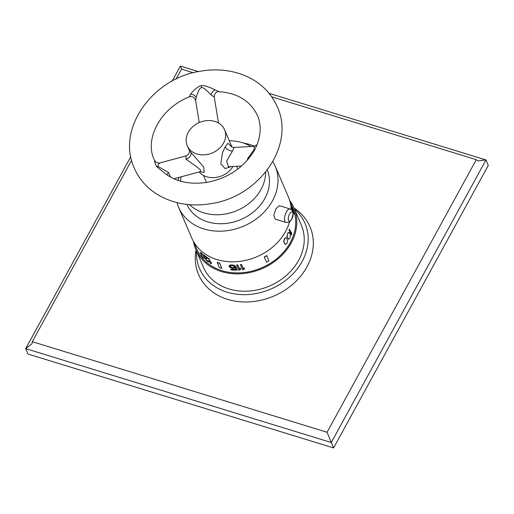 <?xml version="1.0" encoding="UTF-8"?>
<svg xmlns="http://www.w3.org/2000/svg" width="514" height="514" viewBox="0 0 514 514"><rect width="100%" height="100%" fill="white"/><g stroke="black" fill="none" stroke-linecap="round" stroke-linejoin="round"><path stroke-width="0.77" d="M131.603 160.317L32.298 341.701L327.065 432.255L476.292 159.674L477.891 160.901L485.981 159.944L269.079 93.31M198.398 71.594L180.408 66.068L172.177 81.096M181.622 69.152L180.408 66.068M476.292 159.674L271.758 96.844M193.328 72.75L181.532 69.127L176.077 79.092M294.04 208.08A60.613 49.408 156.8 0 1 302.881 273.275A60.613 49.408 156.8 0 1 227.638 299.379A60.613 49.408 156.8 0 1 196.033 250.061M327.065 432.255L331.273 442.515L485.981 159.944L488.3 165.36L333.592 447.932L331.273 442.515L25.7 348.64L28.019 354.056L333.592 447.932M130.781 156.706L25.7 348.64L32.029 343.75L32.298 341.701M294.535 209.237A57.369 46.761 156.8 0 1 296.372 270.004A57.369 46.761 156.8 0 1 227.104 292.19A57.369 46.761 -23.2 0 1 196.528 251.217M289.613 200.351A53.308 43.452 156.8 0 1 293.892 207.746L301.332 225.119A53.308 43.452 156.8 0 1 286.523 275.305A53.308 43.452 156.8 0 1 228.891 288.926A53.308 43.452 156.8 0 1 203.332 267.1L195.892 249.727A53.308 43.452 156.8 0 1 193.495 241.529M293.892 207.746A53.308 43.452 156.8 0 1 279.076 257.938A53.308 43.452 156.8 0 1 221.45 271.559A53.308 43.452 156.8 0 1 195.892 249.727M193.829 242.107L196.907 249.29A52.203 42.553 -23.2 0 0 241.522 272.773A52.203 42.553 -23.2 0 0 290.237 242.666A52.203 42.553 -23.2 0 0 292.877 208.183L289.8 200.993M287.024 235.688L288.007 232.649L289.26 232.546L290.384 235.174L289.947 238.284L288.515 239.158L287.14 236.781L287.024 235.688L287.834 233.343L288.964 232.373M285.566 237.622L286.979 238.445L287.641 241.124L286.908 243.495L285.476 244.368L284.37 243.495L283.754 240.828L284.563 238.483L286.15 237.654M240.391 264.851L242.512 269.792A52.467 42.771 -23.2 0 0 243.642 269.657L244.497 268.539L244.137 267.698L243.315 268.591L241.561 264.492A52.203 42.553 -23.2 0 1 240.423 264.626L240.391 264.851A52.467 42.771 -23.2 0 0 241.529 264.716L241.561 264.492M236.626 265.147L238.747 270.088A52.467 42.771 -23.2 0 0 239.871 270.023L240.713 268.976L240.353 268.135L239.543 268.957L237.783 264.858A52.203 42.553 -23.2 0 1 236.658 264.922L236.626 265.147A52.467 42.771 -23.2 0 0 237.751 265.083L237.783 264.858M237.25 270.139A52.467 42.771 -23.2 0 1 230.947 269.914L230.722 269.387A52.467 42.771 -23.2 0 0 236.087 269.619L235.367 267.942L233.69 268.34A52.467 42.771 -23.2 0 1 232.579 268.295L230.548 267.755L229.225 266.727L229.559 265.442L231.229 265.14A52.467 42.771 -23.2 0 0 232.341 265.185L235.669 266.458A52.467 42.771 -23.2 0 1 234.551 266.47L232.566 265.712A52.467 42.771 -23.2 0 1 231.454 265.667L230.291 265.905L230.099 266.702L232.386 267.543A52.203 42.553 -23.2 0 0 233.497 267.588L234.802 267.19A52.203 42.553 -23.2 0 0 236.106 267.177L237.25 270.139L236.106 267.177M229.045 266.303L229.591 265.218L231.255 264.916A52.203 42.553 -23.2 0 0 232.367 264.961L234.41 265.404L235.669 266.458M230.722 269.387L230.754 269.163A52.203 42.553 -23.2 0 0 235.99 269.394M209.076 258.606A52.203 42.553 -23.2 0 1 208.408 258.208L210.329 263.329A52.467 42.771 -23.2 0 0 210.997 263.727L211.556 263.2L211.196 262.365L210.637 262.885L208.883 258.786L210.83 262.705M203.64 255.143L203.865 255.67A52.467 42.771 -23.2 0 0 206.705 257.797L205.086 258.381L207.251 261.253A52.467 42.771 -23.2 0 0 207.662 261.555L208.678 262.044L208.851 261.555A52.467 42.771 -23.2 0 1 208.318 261.202L207.54 261.099A52.467 42.771 -23.2 0 1 207.129 260.804L205.78 258.928L207.566 258.362L207.527 257.662A52.203 42.553 -23.2 0 1 203.827 254.97L203.64 255.143A52.467 42.771 -23.2 0 0 207.341 257.842L207.527 257.662M205.15 258.221L206.589 257.713M208.922 261.902L209.044 261.375A52.203 42.553 -23.2 0 1 208.504 261.022L208.318 261.202M205.851 259.403L207.315 260.624A52.203 42.553 -23.2 0 0 207.727 260.926L208.324 261.189M206.037 259.229L205.96 258.876M200.299 252.458L201.437 255.323L203.326 257.912L204.482 258.195L203.595 255.709L201.398 252.798L200.299 252.458L203.917 256.319M264.395 257.128L266.458 262.05L264.273 256.942A52.203 42.553 -23.2 0 0 266.65 255.548L266.772 255.728A52.467 42.771 -23.2 0 1 264.395 257.128L264.273 256.942M217.223 262.558L219.407 267.666A52.467 42.771 -23.2 0 0 221.817 268.404L219.741 263.084A52.203 42.553 -23.2 0 1 217.338 262.346L217.223 262.558A52.467 42.771 -23.2 0 0 219.626 263.296L219.741 263.084M289.298 230.156L291.412 235.097L289.061 230.086A52.203 42.553 -23.2 0 0 289.363 229.34L289.594 229.411A52.467 42.771 -23.2 0 1 289.298 230.156L289.061 230.086M291.11 232.951L291.329 232.026L291.354 233.517L289.594 229.411M292.235 209.217L294.419 214.325L291.978 209.282A52.203 42.553 -23.2 0 0 291.592 207.033L291.849 206.969A52.467 42.771 -23.2 0 1 292.235 209.217L291.978 209.282M287.262 235.759L287.532 237.5L288.746 239.228M289.594 221.778A52.499 42.79 -23.2 0 1 285.636 231.403A52.499 42.79 156.8 0 1 236.646 261.677A52.499 42.79 156.8 0 1 191.78 238.066L178.654 207.431A52.499 42.79 -23.2 0 0 223.519 231.043A52.499 42.79 -23.2 0 0 272.51 200.768A52.499 42.79 -23.2 0 0 275.163 166.086A52.499 42.79 -23.2 0 0 272.838 161.582M291.123 209.494A52.499 42.79 -23.2 0 0 288.29 196.721L275.163 166.086M290.063 208.986L279.269 205.671L275.928 208.748L273.763 215.231L275.138 219.118L285.932 222.433L288.862 222.209C289.69 221.887 290.641 220.917 291.714 219.285L293.115 213.548C292.331 211.794 294.169 211.537 290.063 208.986A7.035 2.936 107.1 0 0 286.394 211.961A7.035 2.936 107.1 0 0 285.932 222.433M254.668 146.297A52.499 42.79 -23.2 0 0 243.514 143.065M179.084 177.375A52.499 42.79 -23.2 0 0 177.966 180.375M177.002 202.638A52.499 42.79 -23.2 0 0 178.654 207.431M267.274 170.006A43.703 35.62 -23.2 0 1 254.713 210.894A43.703 35.62 -23.2 0 1 207.695 221.862A43.703 35.62 156.8 0 1 186.935 204.418M189.621 204.675A43.703 35.62 -23.2 0 0 203.84 212.873A43.703 35.62 -23.2 0 0 265.609 172.126M250.896 146.529A43.703 35.62 -23.2 0 0 242.28 142.661A43.703 35.62 -23.2 0 0 229.289 140.778M181.146 176.822A43.703 35.62 -23.2 0 0 180.575 181.191M199.175 171.972A20.297 16.544 156.8 0 0 216.735 177.304A20.297 16.544 -23.2 0 0 232.945 166.485M187.244 145.7A20.297 16.544 -23.2 0 1 193.547 126.033A20.297 16.544 -23.2 0 1 216.33 121.94A20.297 16.544 156.8 0 1 224.554 129.721A20.297 16.544 156.8 0 1 218.251 149.388A20.297 16.544 156.8 0 1 195.474 153.48A20.297 16.544 -23.2 0 1 187.244 145.7L189.197 150.152M199.837 171.792L204.142 172.408L203.833 167.166L189.3 150.499C189.82 150.686 189.55 151.951 188.49 154.303L186.094 155.877L160.111 162.867C157.567 163.336 155.684 162.45 154.463 160.207L154.451 160.182C154.579 162.193 155.382 164.384 156.866 166.767L164.538 173.07C175.711 181.834 190.026 184.905 207.489 182.29C226.783 178.409 241.657 168.977 252.104 153.988L254.899 149.568L256.987 144.768C261.08 134.128 261.215 124.311 257.392 115.309C250.286 100.943 237.519 93.06 219.092 91.665L215.141 89.911C210.599 87.489 202.651 84.649 201.212 85.761C199.419 85.221 193.142 90.522 190.559 94.223L189.261 96.889C160.297 108.248 144.344 139.262 154.161 159.533L154.463 160.207M231.351 146.599L227.908 143.29L225.132 146.875L222.408 153.056L220.814 163.895L225.177 168.611L231.139 166.587M219.092 91.665C215.957 91.685 214.351 93.484 214.261 97.062L211.01 94.833C205.908 89.417 202.773 87.046 201.597 87.727C200.042 87.541 198.237 90.772 196.187 97.435L195.622 100.461L199.226 122.57M247.285 160.272L247.645 158.595L253.903 149.889L254.353 146.349M257.013 144.71L254.289 146.342L234.018 147.454L232.444 151.071L226.661 160.966L228.422 166.735L241.541 166.016M160.381 162.829C158.119 164.056 157.457 165.328 158.396 166.639L168.502 172.479L170.507 177.079M200.235 171.663L200.704 170.192L196.406 166.53L185.965 159.218L186.094 155.877M291.412 235.097A52.467 42.771 -23.2 0 0 291.714 234.352L291.329 232.026M294.419 214.325A52.467 42.771 -23.2 0 0 294.04 212.076L291.849 206.969M285.803 237.693L284.795 238.554L283.991 240.899L284.197 242.621L285.476 244.368M244.471 268.764L244.105 267.922L243.283 268.816L241.529 264.716M240.68 269.201L240.321 268.366L239.511 269.182L237.751 265.083M230.099 266.702L232.354 267.768A52.467 42.771 -23.2 0 0 233.465 267.813L234.802 267.19M234.769 267.415A52.467 42.771 -23.2 0 0 236.074 267.402M208.215 258.388A52.467 42.771 -23.2 0 0 208.883 258.786M210.997 263.727L211.363 263.38L211.003 262.538M207.566 258.362L207.341 257.842M204.296 258.369L204.321 257.263M204.129 257.443L203.724 256.492M266.58 262.23A52.467 42.771 -23.2 0 0 268.957 260.836L266.772 255.728M221.817 268.404L219.626 263.296M201.212 85.761A4.87 0.784 -99.9 0 1 201.597 87.727M190.559 94.223A4.87 3.476 -155.7 0 1 196.187 97.435M215.141 89.911A4.87 2.692 -56 0 0 211.01 94.833M248.268 159.128A4.87 2.654 8.7 0 0 247.645 158.595M254.899 149.568A4.87 1.96 28.7 0 1 253.903 149.889M225.132 146.875A4.87 1.96 -151.3 0 0 232.444 151.071M167.159 175.017A4.87 2.101 141.8 0 1 168.502 172.479M156.866 166.767A4.87 2.737 139.9 0 0 158.396 166.639M190.957 152.87A4.87 2.737 -40.1 0 1 185.965 159.218M291.772 219.099A4.819 2.011 -72.9 0 1 288.553 220.403A4.819 2.011 -72.9 0 1 289.575 213.965A4.819 2.011 107.1 0 1 292.794 212.661A4.819 2.011 107.1 0 1 291.772 219.099M237.86 169.022L236.684 166.279M206.519 182.451L203.518 175.441M224.554 129.721L231.962 147.01M134.263 168.059C116.061 129.13 152.645 78.064 200.325 71.234C215.533 68.625 229.854 69.872 243.295 74.973C259.313 81.353 270.64 91.955 277.29 106.79C295.492 145.713 258.908 196.785 211.228 203.608C190.264 207.078 171.67 203.615 155.434 193.225C145.809 186.743 138.754 178.358 134.263 168.059M189.255 96.889C192.21 95.964 194.337 97.152 195.622 100.461M214.261 97.062L218.489 123M231.011 146.252C230.889 146.618 231.885 147.023 234.018 147.454M200.004 171.747L173.899 178.769"/></g></svg>
